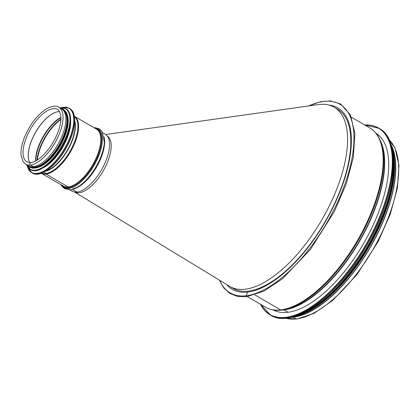 <?xml version="1.0" encoding="UTF-8"?>
<svg xmlns="http://www.w3.org/2000/svg" width="420" height="420" viewBox="0 0 420 420"><rect width="100%" height="100%" fill="white"/><g stroke="black" fill="none" stroke-linecap="round" stroke-linejoin="round"><path stroke-width="0.63" d="M219.345 280.082L223.808 288.015L229.997 293.538L237.715 296.452L246.703 296.683A0.625 0.53 -96.7 0 1 246.146 295.78A0.625 0.53 83.3 0 0 246.703 296.683L263.771 291.197L282.403 278.838L310.485 249.38L334.399 211.459L346.211 183.981L353.262 157.684L354.911 133.45L350.438 114.912L340.61 103.982L330.619 100.936L320.786 101.645L308.395 105.987M351.514 117.306L369.737 127.895A103.693 45.953 120.2 0 1 365.164 226.044A103.693 45.953 120.2 0 1 280.686 309.913L254.83 294.882L280.686 309.913A1.664 1.418 83.3 0 0 281.468 310.081A1.664 1.418 -96.7 0 1 280.686 309.913A103.693 45.953 120.2 0 1 265.519 307.199L247.296 296.609M283.358 309.871L281.332 310.096A103.436 45.843 120.2 0 0 281.468 310.081A103.436 45.843 120.2 0 0 358.019 240.87A103.436 45.843 120.2 0 0 380.079 140.201L380.887 142.076A102.155 45.276 120.2 0 1 359.095 241.5A102.155 45.276 120.2 0 1 283.495 309.855L281.468 310.081L283.495 309.855A0.835 0.709 -96.7 0 1 283.862 309.929A0.835 0.709 83.3 0 0 283.495 309.855A102.155 45.276 120.2 0 1 283.358 309.871A102.155 45.276 120.2 0 1 283.222 309.887M288.256 312.281L283.862 309.929L288.256 312.281M391.403 145.336A103.693 45.953 120.2 0 1 370.865 246.377A103.693 45.953 120.2 0 1 293.281 317.231L296.221 318.938A1.208 1.029 83.3 0 0 296.788 319.064L296.788 319.064A1.208 1.029 -96.7 0 1 296.216 318.938L293.281 317.231A103.693 45.953 120.2 0 1 291.396 317.394M328.786 105.037A104.948 46.51 120.2 0 1 337.754 107.861A104.948 46.51 120.2 0 1 333.123 207.191A104.948 46.51 120.2 0 1 247.632 292.068L246.146 295.78L247.632 292.068A104.948 46.51 120.2 0 1 232.281 289.328A104.948 46.51 120.2 0 1 226.579 284.482M392.511 148.785A103.278 45.77 120.2 0 1 369.794 247.868A103.278 45.77 120.2 0 1 294.945 316.649M375.942 133.245A102.197 45.292 120.2 0 1 363.274 244.078A102.197 45.292 120.2 0 1 273.242 309.944M375.48 228.816A103.278 45.77 120.2 0 1 356.055 262.238M107.258 136.001A32.434 14.374 120.2 0 1 105.41 166.85A32.434 14.374 120.2 0 1 79.139 192.764A32.434 14.374 120.2 0 1 74.671 192.071M334.152 107.216L337.381 109.09A103.693 45.953 120.2 0 1 332.808 207.239A103.693 45.953 120.2 0 1 248.335 291.107A103.693 45.953 120.2 0 1 233.168 288.398L229.94 286.519A103.693 45.953 -59.8 0 0 245.107 289.228A103.693 45.953 -59.8 0 0 329.579 205.364A103.693 45.953 -59.8 0 0 334.152 107.216A103.693 45.953 -59.8 0 0 318.15 104.612M74.288 191.856L229.588 286.314A103.693 45.953 -59.8 0 0 229.94 286.519M61.194 184.826A33.931 15.036 -59.8 0 0 68.791 188.396A1.664 1.418 83.3 0 0 70.371 189.761L70.371 189.761A1.664 1.418 -96.7 0 1 68.791 188.396L68.639 187.577L68.791 188.396A33.931 15.036 -59.8 0 0 98.112 157.269A33.931 15.036 -59.8 0 0 94.295 127.88M68.239 186.984A0.835 0.709 -96.7 0 1 68.639 187.577A0.835 0.709 83.3 0 0 68.239 186.984L46.027 174.069L68.239 186.984A32.933 14.595 -59.8 0 0 95.072 160.346A32.933 14.595 -59.8 0 0 96.527 129.176L74.424 116.33A32.933 14.595 -59.8 0 1 72.791 147.567A32.933 14.595 -59.8 0 1 46.027 174.069A1.664 1.418 -96.7 0 1 45.533 173.607A1.664 1.418 83.3 0 0 46.027 174.069A32.933 14.595 -59.8 0 1 41.328 173.276L63.425 186.123A32.933 14.595 -59.8 0 0 68.239 186.984M44.352 171.916L45.533 173.607L44.352 171.916M30.807 162.608A1.292 1.097 83.3 0 0 30.497 165.044A1.292 1.097 -96.7 0 1 30.807 162.608L26.98 161.947A30.35 13.451 -59.8 0 1 30.602 128.951A30.35 13.451 -59.8 0 1 57.482 109.468C58.674 109.589 59.766 111.61 60.758 115.537C61.341 120.026 60.417 125.575 57.976 132.185C55.776 137.954 52.794 143.399 49.024 148.512C42.415 157.054 36.34 161.758 30.807 162.608M25.678 164.183L28.555 165.853A32.933 14.595 -59.8 0 0 33.369 166.714L30.497 165.044L33.369 166.714A32.933 14.595 -59.8 0 0 60.202 140.075A32.933 14.595 -59.8 0 0 61.651 108.906L58.779 107.237C57.151 105.667 53.729 105.824 48.515 107.709C38.446 113.264 30.361 123.296 24.255 137.812C21.788 144.244 20.701 149.929 21 154.87L23.027 161.642L25.678 164.183A32.933 14.595 -59.8 0 0 30.497 165.044A32.933 14.595 -59.8 0 0 57.325 138.406A32.933 14.595 -59.8 0 0 58.779 107.237M69.783 189.819L72.209 191.226A32.933 14.595 -59.8 0 0 77.023 192.087L72.361 189.378L77.023 192.087A32.933 14.595 -59.8 0 0 103.856 165.448A32.933 14.595 -59.8 0 0 105.305 134.279L102.884 132.872M43.68 167.564A32.519 14.411 -59.8 0 0 70.628 121.202M39.244 167.024A32.519 14.411 -59.8 0 0 60.113 146.102A32.519 14.411 -59.8 0 0 67.961 117.616M30.975 166.688A32.519 14.411 -59.8 0 0 58.884 145.388A32.519 14.411 -59.8 0 0 63.578 110.597M296.216 318.938A103.693 45.953 120.2 0 1 285.516 318.155M389.151 139.844A103.693 45.953 120.2 0 1 378.257 239.909A103.693 45.953 120.2 0 1 296.221 318.938M308.947 105.908A109.111 48.358 120.2 0 1 346.28 180.143A109.111 48.358 120.2 0 1 246.146 295.78A109.111 48.358 120.2 0 1 219.749 280.324M379.958 139.912A102.029 45.218 120.2 0 1 360.685 239.363A102.029 45.218 120.2 0 1 283.862 309.929A102.029 45.218 120.2 0 1 281.022 310.133M364.854 125.055A107.861 47.801 120.2 0 1 365.447 245.343A107.861 47.801 120.2 0 1 260.636 304.364M364.749 124.997A108.029 47.875 120.2 0 1 378.536 128A108.029 47.875 120.2 0 1 365.642 245.453A108.029 47.875 120.2 0 1 269.96 314.795A108.029 47.875 120.2 0 1 260.536 304.3M379.25 128.415A108.029 47.875 120.2 0 1 366.356 245.873A108.029 47.875 120.2 0 1 270.68 315.21C292.147 329.343 337.774 296.3 366.23 246.278C395.939 196.644 402.286 140.117 379.25 128.415L364.718 124.982M392.338 150.701A107.872 47.806 120.2 0 1 366.424 245.91A107.872 47.806 120.2 0 1 296.52 315.551M392.469 151.216A105.777 46.877 120.2 0 1 367.427 246.493A105.777 46.877 120.2 0 1 297.034 315.415M391.613 146.984A105.945 46.951 120.2 0 1 367.621 246.603A105.945 46.951 120.2 0 1 292.934 316.759M390.474 143.136A105.945 46.951 120.2 0 1 368.02 246.834A105.945 46.951 120.2 0 1 289.028 317.678M393.256 152.161A105.793 46.888 120.2 0 1 368.088 246.876A105.793 46.888 120.2 0 1 298.247 315.625M377.381 229.247A103.861 46.027 120.2 0 1 357.394 263.639M394.28 159.92A103.861 46.027 120.2 0 1 305.498 312.68M59.53 111.61A30.35 13.451 -59.8 0 0 35.752 131.943A30.35 13.451 -59.8 0 0 29.852 162.666M59.546 111.641A30.356 13.451 -59.8 0 0 35.81 131.975A30.356 13.451 -59.8 0 0 29.888 162.666M60.916 117.385A31.101 13.781 -59.8 0 0 35.558 161.018M60.926 117.7A31.227 13.839 -59.8 0 0 35.837 160.865M60.916 119.091A32.324 14.322 -59.8 0 0 37.039 160.172M60.9 119.516A32.434 14.374 -59.8 0 0 37.396 159.947M72.891 188.701A32.434 14.374 -59.8 0 0 78.388 186.596M73.899 188.885A32.933 14.595 -59.8 0 0 96.469 167.234A32.933 14.595 -59.8 0 0 104.108 136.904M79.165 186.113A33.264 14.742 -59.8 0 0 104.307 142.853L104.339 142.296A33.931 15.036 -59.8 0 1 78.692 186.417L79.165 186.113M62.144 185.372A33.264 14.742 -59.8 0 0 68.639 187.577A33.264 14.742 -59.8 0 0 96.726 158.571A33.264 14.742 -59.8 0 0 95.24 128.431M41.606 173.171A32.776 14.527 -59.8 0 0 45.533 173.607A32.776 14.527 -59.8 0 0 71.757 148.06A32.776 14.527 -59.8 0 0 74.471 116.623M45.323 171.371A31.679 14.038 -59.8 0 0 67.541 150.423A31.679 14.038 -59.8 0 0 74.749 120.745M46.074 170.919A31.6 14.007 -59.8 0 0 67.284 150.271A31.6 14.007 -59.8 0 0 74.729 121.621M42.005 172.961A37.102 16.443 -59.8 0 0 65.483 149.226A37.102 16.443 -59.8 0 0 74.492 117.075M69.867 108.67C77.238 112.534 76.036 129.476 67.436 145.709C57.907 164.666 40.446 178.463 32.413 173.108A37.265 16.517 -59.8 0 0 65.42 149.189A37.265 16.517 -59.8 0 0 69.867 108.67L69.148 108.255A37.265 16.517 -59.8 0 0 63.698 107.279A37.265 16.517 -59.8 0 0 61.898 107.614M27.557 166.703A37.265 16.517 -59.8 0 0 31.7 172.688A37.265 16.517 -59.8 0 0 64.701 148.769A37.265 16.517 -59.8 0 0 69.148 108.255L63.62 107.263L61.761 107.614M27.594 166.772A37.107 16.443 -59.8 0 0 63.777 149.898A37.107 16.443 -59.8 0 0 63.515 107.342A37.107 16.443 -59.8 0 0 61.976 107.62M39.748 169.554A35.018 15.519 -59.8 0 0 61.908 147.147A35.018 15.519 -59.8 0 0 70.408 116.797M66.045 108.859C73.007 112.508 71.873 128.504 63.756 143.824C54.758 161.721 38.278 174.752 30.686 169.691A35.185 15.593 -59.8 0 0 61.845 147.11A35.185 15.593 -59.8 0 0 66.045 108.859L65.646 108.623A35.185 15.593 -59.8 0 0 60.501 107.704A35.185 15.593 -59.8 0 0 59.771 107.814M26.67 164.761A35.185 15.593 -59.8 0 0 30.287 169.459A35.185 15.593 -59.8 0 0 61.446 146.879A35.185 15.593 -59.8 0 0 65.646 108.623L59.729 107.788M26.712 164.782A35.033 15.524 -59.8 0 0 61.016 147.184A35.033 15.524 -59.8 0 0 60.317 107.767A35.033 15.524 -59.8 0 0 59.808 107.835M30.119 166.945A33.101 14.669 -59.8 0 0 59.755 145.898A33.101 14.669 -59.8 0 0 63.378 109.73M28.607 165.884A33.101 14.669 -59.8 0 0 59.11 145.52A33.101 14.669 -59.8 0 0 61.703 108.938M285.448 318.161L296.788 319.064L314.002 313.346L332.703 300.442L357.121 274.391L378.163 241.537L390.264 214.216L397.415 187.992L399 165.448L394.968 147.966L389.125 139.786M281.332 310.096C275.342 310.774 270.07 309.808 265.519 307.199M380.079 140.201C377.706 134.662 374.257 130.562 369.737 127.895M379.034 135.592L376.551 134.027M276.812 311.467L274.218 310.086M260.5 304.285L270.68 315.21M390.385 142.874L394.401 162.435L391.734 188.039L382.667 217.161L368.093 246.887L349.477 274.26L328.671 296.546L307.739 311.535L288.755 317.73M393.939 156.219L394.238 175.476L389.891 198.161L381.203 222.679L368.792 247.291L353.551 270.249L336.546 289.931L318.99 304.941L302.111 314.213M105.667 134.505L318.181 104.612M78.692 186.417C75.789 188.317 73.012 189.43 70.371 189.761L64.533 188.69L61.609 185.866L60.942 184.674M94.038 127.733L95.314 127.717L99.32 128.872L102.239 131.717L104.339 142.296M32.413 173.108L31.7 172.688L27.484 166.583M30.686 169.691L26.633 164.734M27.757 165.391L29.915 167.317L33.196 168.284L39.422 166.94L50.542 158.461L61.766 142.291L67.363 126.767L66.822 113.122L63.583 109.352L60.853 108.444"/></g></svg>
